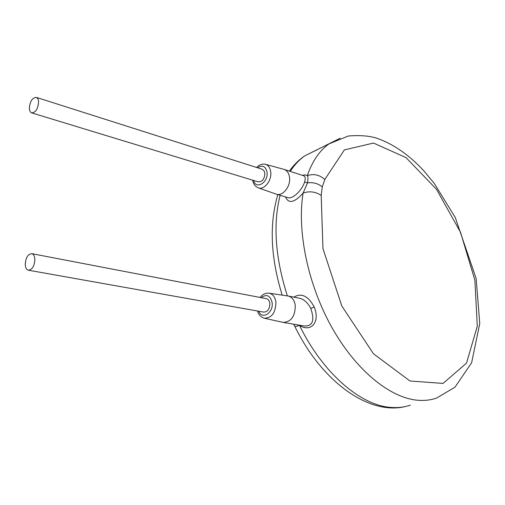 <?xml version="1.0" encoding="UTF-8"?>
<svg xmlns="http://www.w3.org/2000/svg" width="505" height="505" viewBox="0 0 505 505"><rect width="100%" height="100%" fill="white"/><g stroke="black" fill="none" stroke-linecap="round" stroke-linejoin="round"><path stroke-width="0.76" d="M294.68 326.123L294.775 326.318C295.261 326.653 296.845 326.344 299.528 325.397C310.903 332.763 320.505 322.171 314.205 306.958C308.189 295.911 301.403 292.635 293.834 297.142M324.829 179.452L322.272 186.894L321.193 195.422L322.96 248.58L341.803 305.986L373.441 353.746L409.978 380.991L443.055 383.409L466.519 363.139L477.288 326.249L474.877 280.155L460.497 232.218L436.465 189.261L406.033 157.629L373.517 143.06L344.391 149.903L324.829 179.452C319.337 174.73 313.498 173.474 307.299 175.677L305.14 174.856L302.312 175.323M285.527 196.906C288.525 204.026 294.377 202.757 303.082 193.099C296.902 230.873 307.753 284.069 331.501 326.785C355.28 369.515 389.102 397.302 416.682 400.143C423.821 400.882 430.449 400.187 436.572 398.066L454.973 387.209L471.632 362.729L479.75 323.484L476.158 278.558L455.264 217.472L434.294 183.46L423.878 170.886C409.239 155.022 393.559 144.133 376.831 138.212C369.199 135.82 359.674 135.088 348.254 136.015L328.976 143.919C319.532 150.604 312.311 161.196 307.299 175.677C308.1 175.961 308.183 178.36 307.526 182.861L303.082 193.099C309.369 190.846 315.404 191.616 321.193 195.422M276.639 194.261L287.755 197.575C292.509 199.658 302.198 190.12 304.578 182.052C305.651 178.593 305.405 176.516 303.833 175.822L303.593 175.74M258.333 187.866L276.254 194.147C282.655 196.742 290.962 186.25 289.517 177.249C288.911 173.228 287.175 170.639 284.321 169.478L283.583 169.263M31.802 112.912L258.156 181.857C262.341 181.933 264.57 179.06 264.854 173.234L263.989 170.69L262.051 169.207M28.343 270.194L263.686 312.109C267.694 311.913 269.746 309.047 269.853 303.492C269.455 300.816 268.294 299.206 266.362 298.663L31.821 253.668C27.92 254.059 25.73 257.645 25.25 264.424C25.446 267.707 26.481 269.632 28.343 270.194C32.225 269.771 34.403 266.167 34.877 259.387C34.662 256.142 33.646 254.236 31.821 253.668M29.353 108.266C29.492 110.753 30.243 112.28 31.619 112.855C35.628 112.615 37.957 108.973 38.614 101.947C38.468 99.491 37.717 97.976 36.373 97.402C32.352 97.616 30.016 101.24 29.353 108.266M257.569 311.017C258.472 314.628 260.7 317.026 264.241 318.2L283.109 322.398C291.088 322.013 295.147 316.382 295.292 305.512C294.466 300.292 292.149 297.142 288.33 296.05L287.585 295.924M283.438 322.449L303.953 325.965C312.645 326.464 314.924 320.625 310.783 308.46C307.886 302.861 304.237 299.49 299.837 298.335L299.427 298.253M410.376 405.143C404.145 407.283 397.422 408.021 390.213 407.352C360.141 405.098 322.632 372.86 299.528 325.397L299.225 325.157M287.383 295.892C275.238 257.784 272.826 224.252 280.136 195.302M290.261 171.41C294.453 164.889 299.307 159.7 304.831 155.83L317.336 149.663M340.193 138.2L304.831 155.83C298.985 159.757 293.822 164.851 289.333 171.107M322.272 186.894C318.049 183.466 313.132 182.122 307.526 182.861L304.578 182.052M252.677 180.184C253.251 183.801 255.05 186.332 258.068 187.778C264.027 190.486 272.05 180.43 270.712 171.782C270.143 167.856 268.464 165.387 265.687 164.371L265.125 164.22M253.674 180.493C255.909 190.189 268.609 182.419 267.038 172.148C265.573 166.151 262.423 164.693 257.588 167.786M258.712 311.219C262.032 320.176 273.672 312.854 272.126 302.621C270.238 295.381 266.608 293.733 261.236 297.679M264.241 318.2C271.804 318.049 275.698 312.715 275.932 302.211C275.149 297.123 272.908 294.118 269.216 293.203C265.706 292.812 262.663 294.232 260.094 297.458M314.205 306.958L310.783 308.46M293.689 324.204L294.775 326.318C321.622 381.464 368.581 415.4 405.13 406.588M282.169 295.116C270.573 257.329 269.133 223.829 277.864 194.627M284.321 169.478L303.499 175.708M256.597 167.471C259.444 164.598 262.474 163.563 265.687 164.371L284.088 169.396M262.253 169.27L36.373 97.402M269.216 293.203L288.052 295.993M299.408 298.247L288.33 296.05"/></g></svg>
